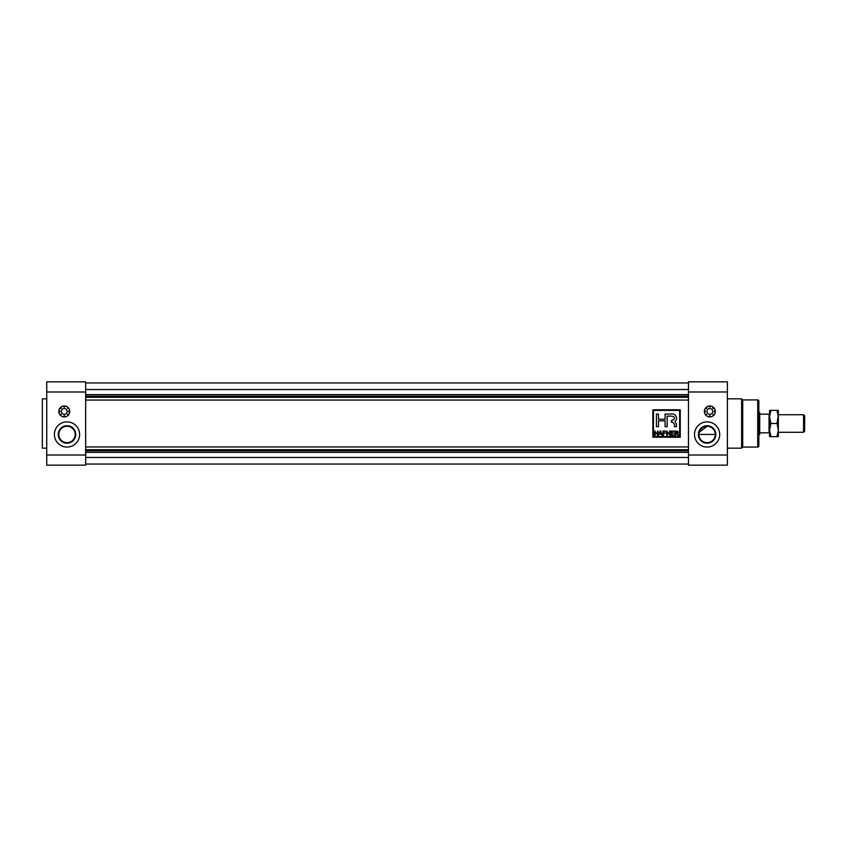 <?xml version="1.0" encoding="UTF-8"?>
<svg xmlns="http://www.w3.org/2000/svg" width="847" height="847" viewBox="0 0 847 847"><rect width="100%" height="100%" fill="white"/><g stroke="black" fill="none" stroke-linecap="round" stroke-linejoin="round"><path stroke-width="1.27" d="M698.913 434.458L715.292 434.458L698.913 434.458M688.473 391.992L688.473 381.849L727.382 381.849L727.382 465.151L688.473 465.151L688.473 391.992L727.382 391.992M707.097 447.068A12.61 12.61 0 0 0 719.706 434.458A12.61 12.61 0 0 0 707.097 421.859A12.61 12.61 0 0 0 694.498 434.458A12.61 12.61 0 0 0 707.097 447.068M709.839 405.967A5.484 5.484 0 0 1 715.323 411.441A5.484 5.484 0 0 1 709.839 416.925A5.484 5.484 0 0 1 704.365 411.441A5.484 5.484 0 0 1 709.839 405.967M742.724 447.068L757.737 447.068A1.101 1.101 0 0 0 758.838 445.967L758.838 401.033A1.101 1.101 0 0 0 757.737 399.932L742.724 399.932L742.724 447.068L741.623 448.158L741.623 398.842L727.382 398.842M741.623 448.158L727.382 448.158M742.724 399.932L741.623 398.842M695.588 465.151L688.473 465.151M707.097 425.723A8.745 8.745 0 0 1 715.842 434.458A8.745 8.745 0 0 1 707.097 443.203A8.745 8.745 0 0 1 698.362 434.458A8.745 8.745 0 0 1 707.097 425.723M707.097 426.263A8.195 8.195 0 0 0 698.913 434.458A8.195 8.195 0 0 0 707.097 442.653A8.195 8.195 0 0 0 715.292 434.458A8.195 8.195 0 0 0 707.097 426.263L699.209 432.277M714.254 414.691L713.153 414.268L713.089 415.856M710.665 416.862L709.839 415.633L709.024 416.862M706.589 415.856L706.525 414.268L705.435 414.691M709.839 414.352A2.901 2.901 0 0 0 712.751 411.441A2.901 2.901 0 0 0 709.839 408.54A2.901 2.901 0 0 0 706.938 411.441A2.901 2.901 0 0 0 709.839 414.352M705.435 408.19L706.334 408.582L706.98 407.936L706.589 407.026M704.429 412.267L705.339 411.907L705.339 410.986L704.429 410.626M715.26 410.626L714.349 410.986L714.349 411.907L715.26 412.267M713.089 407.026L712.698 407.936L713.354 408.582L714.254 408.19M709.024 406.02L709.384 406.941L710.305 406.941L710.665 406.02M64.266 416.925A5.484 5.484 0 0 1 58.792 411.441A5.484 5.484 0 0 1 64.266 405.967A5.484 5.484 0 0 1 69.75 411.441A5.484 5.484 0 0 1 64.266 416.925M46.733 455.008L46.733 381.849L85.642 381.849L85.642 465.151L46.733 465.151L46.733 455.008L85.642 455.008M67.008 447.068A12.61 12.61 0 0 0 79.618 434.458A12.61 12.61 0 0 0 67.008 421.859A12.61 12.61 0 0 0 54.409 434.458A12.61 12.61 0 0 0 67.008 447.068M46.733 398.842L42.35 398.842L42.35 448.158L46.733 448.158M78.517 381.849L85.642 381.849M67.008 425.723A8.745 8.745 0 0 1 75.754 434.458A8.745 8.745 0 0 1 67.008 443.203A8.745 8.745 0 0 1 58.274 434.458A8.745 8.745 0 0 1 67.008 425.723M67.008 426.263A8.195 8.195 0 0 0 58.814 434.458A8.195 8.195 0 0 0 67.008 442.653A8.195 8.195 0 0 0 75.203 434.458A8.195 8.195 0 0 0 67.008 426.263M69.687 410.626L68.776 410.986L68.776 411.907L69.687 412.267A5.484 5.484 0 0 1 68.681 414.691L67.58 414.268L67.516 415.856M65.092 416.862L64.266 415.633L63.451 416.862M61.016 415.856L60.963 414.268L59.862 414.691M64.266 414.352A2.901 2.901 0 0 0 67.178 411.441A2.901 2.901 0 0 0 64.266 408.54A2.901 2.901 0 0 0 61.365 411.441A2.901 2.901 0 0 0 64.266 414.352M59.862 408.19L60.762 408.582L61.408 407.936L61.016 407.026M58.856 412.267L59.766 411.907L59.766 410.986L58.856 410.626M67.516 407.026L67.781 408.582L68.681 408.19M63.451 406.02L63.811 406.941L64.732 406.941L65.092 406.02M85.642 382.95L688.473 382.95M85.642 394.628L688.473 394.628M85.642 396.205L688.473 396.205M85.642 449.693L688.473 449.693M85.642 450.795L688.473 450.795M85.642 452.372L688.473 452.372M688.473 464.05L85.642 464.05M85.642 397.307L688.473 397.307M85.642 446.951L688.473 446.951M85.642 400.049L688.473 400.049M652.846 437.2L680.247 437.2L680.247 409.8L652.846 409.8L652.846 437.2M653.461 410.414L653.461 436.586L679.633 436.586L679.633 410.414L653.461 410.414M678.256 435.538L676.351 433.569L675.684 433.569L675.684 435.538L675.101 435.538L675.101 431.07L677.028 431.07L678.574 432.309L677.356 433.537L678.923 435.538L678.256 435.538M670.115 435.538L667.277 432.055L667.277 435.538L666.695 435.538L666.695 431.07L669.532 434.564L669.532 431.07L670.115 431.07L670.115 435.538M659.517 434.204L658.458 435.538L660.078 431.07L660.734 431.07L662.343 435.538L661.295 434.204L659.517 434.204M667.129 426.697L667.129 416.11L671.544 416.11C674.9 416.671 675.355 418.037 672.889 420.239L671.512 420.303L671.512 422.272L672.889 422.335L674.434 424.283L674.434 426.697L676.467 426.697L676.467 424.273L674.964 421.287C678.86 418.651 674.974 412.468 670.58 414.077L665.096 414.077L665.096 419.223L658.479 419.223L658.479 414.077L656.446 414.077L656.446 426.697L658.479 426.697L658.479 420.853L665.096 420.853L665.096 426.697L667.129 426.697M657.42 435.538L657.42 433.452L655.154 433.452L655.154 435.538L654.572 435.538L654.572 431.07L655.154 431.07L655.154 432.933L657.42 432.933L657.42 431.07L657.992 431.07L657.992 435.538L657.42 435.538M665.594 432.986L663.561 433.505L663.561 435.538L662.979 435.538L662.979 431.07L665.88 431.07L663.561 431.599L663.561 432.986L665.594 432.986M674.286 435.019L671.046 435.538L671.046 431.07L674.233 431.07L671.618 431.599L671.618 432.986L674.053 432.986L671.618 433.505L671.618 435.019L674.286 435.019M660.406 431.536L659.686 433.685L661.115 433.685L660.406 431.536M678.002 432.309L675.684 431.599L675.684 433.05L678.002 432.309M803.549 414.734L804.65 415.824L804.65 431.176L803.549 432.266L803.549 414.734L778.34 414.734L777.027 423.5L770.897 423.5L769.574 416.925L769.574 432.817L769.034 432.817L769.034 414.183L760.807 414.183C759.685 412.235 759.685 412.235 760.807 414.183M758.838 412.542L759.717 412.542L759.717 434.458L758.838 434.458M760.807 432.817C759.685 434.765 759.685 434.765 760.807 432.817L769.034 432.817M769.034 414.183L769.574 414.183L769.574 416.925L770.897 410.35L769.574 410.35L769.574 416.925M803.549 432.266L778.34 432.298L778.34 430.075L777.027 436.65L770.897 436.65L769.574 430.075L770.897 423.5M770.897 436.65L769.574 436.65L769.574 430.075M777.027 436.65L778.34 436.65L778.34 430.075L777.027 423.5M777.027 410.35L778.34 416.925L778.34 410.35L770.897 410.35M778.34 416.925L778.34 430.075M688.473 455.008L727.382 455.008M757.737 447.068L757.737 399.932M85.642 391.992L46.733 391.992M688.473 389.525L85.642 389.525M85.642 457.475L688.473 457.475"/></g></svg>
